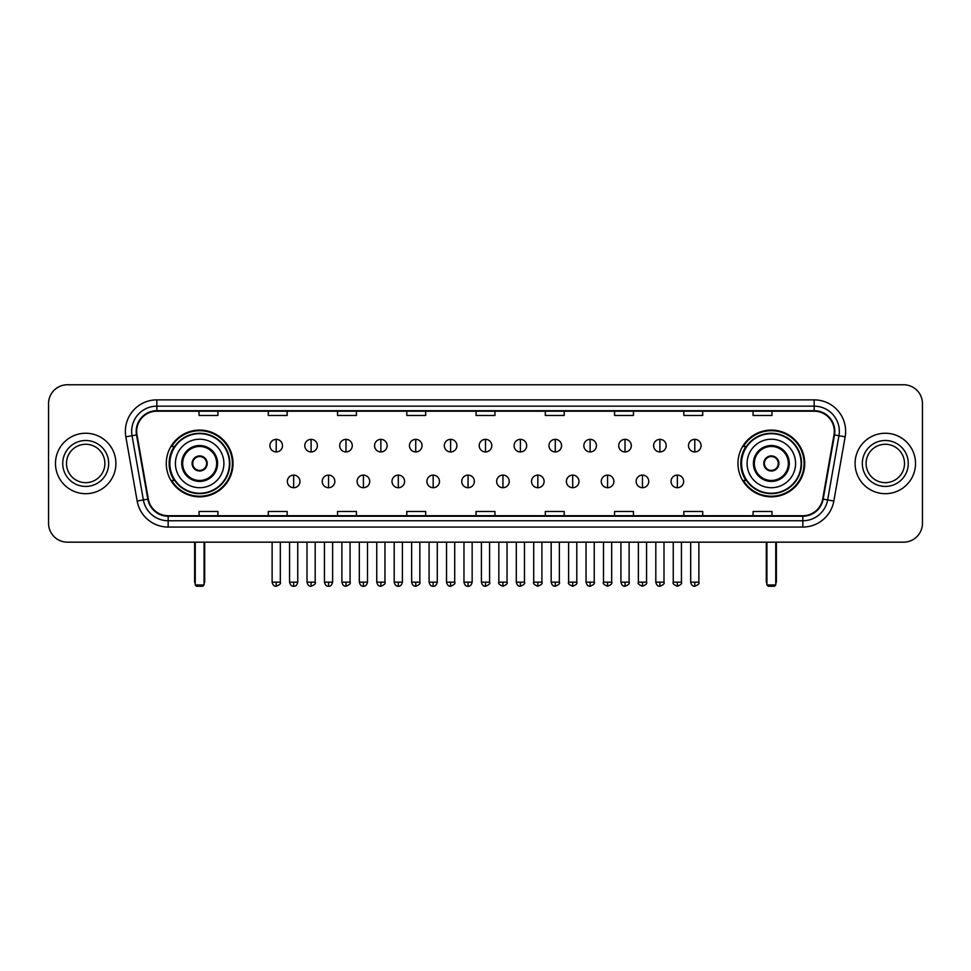 <?xml version="1.0" encoding="UTF-8"?>
<svg xmlns="http://www.w3.org/2000/svg" width="971" height="971" viewBox="0 0 971 971"><rect width="100%" height="100%" fill="white"/><g stroke="black" fill="none" stroke-linecap="round" stroke-linejoin="round"><path stroke-width="1.46" d="M737.972 463.458A33.366 33.366 0 0 0 771.338 496.836A33.366 33.366 0 0 0 804.716 463.458A33.366 33.366 0 0 0 771.338 430.092A33.366 33.366 0 0 0 737.972 463.458M166.284 463.458A33.366 33.366 0 0 0 199.662 496.836A33.366 33.366 0 0 0 233.028 463.458A33.366 33.366 0 0 0 199.662 430.092A33.366 33.366 0 0 0 166.284 463.458M174.294 480.463A30.538 30.538 0 0 1 174.294 446.466M745.971 480.463A30.538 30.538 0 0 1 745.971 446.466M48.55 403.645L48.55 523.272A18.886 18.886 0 0 0 67.436 542.17L903.564 542.17A18.886 18.886 0 0 0 922.45 523.272L922.45 403.645A18.886 18.886 0 0 0 903.564 384.759L67.436 384.759A18.886 18.886 0 0 0 48.55 403.645L48.55 523.272M55.481 463.458A30.222 30.222 0 0 0 85.703 493.681A30.222 30.222 0 0 0 115.913 463.458A30.222 30.222 0 0 0 85.703 433.248A30.222 30.222 0 0 0 55.481 463.458A30.222 30.222 0 0 0 85.703 493.681A30.222 30.222 0 0 0 115.913 463.458A30.222 30.222 0 0 0 85.703 433.248A30.222 30.222 0 0 0 55.481 463.458M855.087 463.458A30.222 30.222 0 0 0 885.297 493.681A30.222 30.222 0 0 0 915.519 463.458A30.222 30.222 0 0 0 885.297 433.248A30.222 30.222 0 0 0 855.087 463.458A30.222 30.222 0 0 0 885.297 493.681A30.222 30.222 0 0 0 915.519 463.458A30.222 30.222 0 0 0 885.297 433.248A30.222 30.222 0 0 0 855.087 463.458M136.693 431.355A20.148 20.148 0 0 1 156.841 411.206L814.159 411.206A20.148 20.148 0 0 1 834.004 434.85L822.68 499.07A20.148 20.148 0 0 1 802.835 515.722L168.165 515.722A20.148 20.148 0 0 1 148.32 499.07L136.996 434.85A20.148 20.148 0 0 1 136.693 431.355M136.195 431.355A20.646 20.646 0 0 0 136.51 434.935L147.835 499.155A20.646 20.646 0 0 0 168.165 516.22L802.835 516.22A20.646 20.646 0 0 0 823.165 499.155L834.49 434.935A20.646 20.646 0 0 0 814.159 410.697L156.841 410.697A20.646 20.646 0 0 0 136.195 431.355M125.842 436.816A31.485 31.485 0 0 1 156.841 399.87L814.159 399.87A31.485 31.485 0 0 1 845.158 436.816L833.834 501.036A31.485 31.485 0 0 1 802.835 527.059L168.165 527.059A31.485 31.485 0 0 1 137.166 501.036L125.842 436.816L132.044 435.724A25.185 25.185 0 0 1 156.841 406.169L814.159 406.169A25.185 25.185 0 0 1 838.956 435.724L827.632 499.944A25.185 25.185 0 0 1 802.835 520.759L168.165 520.759A25.185 25.185 0 0 1 143.368 499.944L132.044 435.724A25.185 25.185 0 0 1 131.655 431.355M903.564 384.759L67.436 384.759M67.436 542.17L903.564 542.17M922.45 523.272L922.45 403.645M823.165 499.155L827.632 499.944L838.956 435.724L845.158 436.816M476.057 411.206L476.057 415.467L494.943 415.467L494.943 411.206M406.8 411.206L406.8 415.467L425.686 415.467L425.686 411.206M337.544 411.206L337.544 415.467L356.43 415.467L356.43 411.206M268.287 411.206L268.287 415.467L287.173 415.467L287.173 411.206M199.031 411.206L199.031 415.467L217.917 415.467L217.917 411.206M545.314 411.206L545.314 415.467L564.2 415.467L564.2 411.206M614.57 411.206L614.57 415.467L633.456 415.467L633.456 411.206M683.827 411.206L683.827 415.467L702.713 415.467L702.713 411.206M753.083 411.206L753.083 415.467L771.969 415.467L771.969 411.206M494.943 515.722L494.943 511.462L476.057 511.462L476.057 515.722M425.686 515.722L425.686 511.462L406.8 511.462L406.8 515.722M356.43 515.722L356.43 511.462L337.544 511.462L337.544 515.722M287.173 515.722L287.173 511.462L268.287 511.462L268.287 515.722M217.917 515.722L217.917 511.462L199.031 511.462L199.031 515.722M564.2 515.722L564.2 511.462L545.314 511.462L545.314 515.722M633.456 515.722L633.456 511.462L614.57 511.462L614.57 515.722M702.713 515.722L702.713 511.462L683.827 511.462L683.827 515.722M771.969 515.722L771.969 511.462L753.083 511.462L753.083 515.722M104.892 463.458A19.189 19.189 0 0 0 85.703 444.269A19.189 19.189 0 0 0 66.501 463.458A19.189 19.189 0 0 0 85.703 482.66A19.189 19.189 0 0 0 104.892 463.458A19.189 19.189 0 0 1 85.703 482.66A19.189 19.189 0 0 1 66.501 463.458M175.411 463.458A24.239 24.239 0 0 1 199.662 439.22A24.239 24.239 0 0 1 223.9 463.458A24.239 24.239 0 0 1 199.662 487.709A24.239 24.239 0 0 1 175.411 463.458A24.239 24.239 0 0 0 199.662 487.709A24.239 24.239 0 0 0 223.9 463.458M182.657 463.458A17.005 17.005 0 0 0 199.662 480.463A17.005 17.005 0 0 0 216.654 463.458A17.005 17.005 0 0 0 199.662 446.466A17.005 17.005 0 0 0 182.657 463.458M174.671 446.466A30.222 30.222 0 0 0 174.671 480.463M229.435 463.458A29.785 29.785 0 0 0 199.662 433.685A29.785 29.785 0 0 0 169.876 463.458A29.785 29.785 0 0 0 199.662 493.244A29.785 29.785 0 0 0 229.435 463.458M192.1 463.458A7.55 7.55 0 0 0 199.662 471.02A7.55 7.55 0 0 0 207.211 463.458A7.55 7.55 0 0 0 199.662 455.909A7.55 7.55 0 0 0 192.1 463.458M232.397 463.458A32.735 32.735 0 0 1 171.673 480.463L174.707 480.463A30.186 30.186 0 0 0 219.628 486.095A30.186 30.186 0 0 0 219.628 440.822A30.186 30.186 0 0 0 174.707 446.466L171.673 446.466A32.735 32.735 0 0 1 232.397 463.458M192.343 461.577L192.598 461.577A7.307 7.307 0 0 1 206.714 461.577L206.325 461.577A6.931 6.931 0 0 1 199.662 470.389A6.931 6.931 0 0 1 192.998 461.577A6.931 6.931 0 0 1 206.325 461.577L206.969 461.577M206.969 465.352L206.714 465.352A7.307 7.307 0 0 1 192.598 465.352L192.343 465.352M195.244 542.17L195.244 584.979L204.068 584.979L204.068 542.17M195.244 584.979L196.506 586.241L202.805 586.241L204.068 584.979M747.1 463.458A24.239 24.239 0 0 1 771.338 439.22A24.239 24.239 0 0 1 795.589 463.458A24.239 24.239 0 0 1 771.338 487.709A24.239 24.239 0 0 1 747.1 463.458A24.239 24.239 0 0 0 771.338 487.709A24.239 24.239 0 0 0 795.589 463.458M754.346 463.458A17.005 17.005 0 0 0 771.338 480.463A17.005 17.005 0 0 0 788.343 463.458A17.005 17.005 0 0 0 771.338 446.466A17.005 17.005 0 0 0 754.346 463.458M746.359 446.466A30.222 30.222 0 0 0 746.359 480.463M801.124 463.458A29.785 29.785 0 0 0 771.338 433.685A29.785 29.785 0 0 0 741.565 463.458A29.785 29.785 0 0 0 771.338 493.244A29.785 29.785 0 0 0 801.124 463.458M763.789 463.458A7.55 7.55 0 0 0 771.338 471.02A7.55 7.55 0 0 0 778.9 463.458A7.55 7.55 0 0 0 771.338 455.909A7.55 7.55 0 0 0 763.789 463.458M804.085 463.458A32.735 32.735 0 0 1 743.361 480.463L746.396 480.463A30.186 30.186 0 0 0 791.316 486.095A30.186 30.186 0 0 0 791.316 440.822A30.186 30.186 0 0 0 746.396 446.466L743.361 446.466A32.735 32.735 0 0 1 804.085 463.458M764.031 461.577L764.286 461.577A7.307 7.307 0 0 1 778.402 461.577L778.002 461.577A6.931 6.931 0 0 1 771.338 470.389A6.931 6.931 0 0 1 764.675 461.577A6.931 6.931 0 0 1 778.002 461.577L778.657 461.577M778.657 465.352L778.402 465.352A7.307 7.307 0 0 1 764.286 465.352L764.031 465.352M766.932 542.17L766.932 584.979L775.756 584.979L775.756 542.17M766.932 584.979L768.195 586.241L774.494 586.241L775.756 584.979M904.499 463.458A19.189 19.189 0 0 0 885.297 444.269A19.189 19.189 0 0 0 866.108 463.458A19.189 19.189 0 0 0 885.297 482.66A19.189 19.189 0 0 0 904.499 463.458A19.189 19.189 0 0 1 885.297 482.66A19.189 19.189 0 0 1 866.108 463.458M276.213 439.353A6.299 6.299 0 0 0 269.926 445.64A6.299 6.299 0 0 0 276.213 451.94A6.299 6.299 0 0 0 282.512 445.64A6.299 6.299 0 0 0 276.213 439.353L276.213 451.94A6.299 6.299 0 0 0 282.512 445.64A6.299 6.299 0 0 0 276.213 439.353M311.096 439.353A6.299 6.299 0 0 0 304.797 445.64A6.299 6.299 0 0 0 311.096 451.94A6.299 6.299 0 0 0 317.396 445.64A6.299 6.299 0 0 0 311.096 439.353L311.096 451.94A6.299 6.299 0 0 0 317.396 445.64A6.299 6.299 0 0 0 311.096 439.353M345.979 439.353A6.299 6.299 0 0 0 339.68 445.64A6.299 6.299 0 0 0 345.979 451.94A6.299 6.299 0 0 0 352.279 445.64A6.299 6.299 0 0 0 345.979 439.353L345.979 451.94A6.299 6.299 0 0 0 352.279 445.64A6.299 6.299 0 0 0 345.979 439.353M380.863 439.353A6.299 6.299 0 0 0 374.563 445.64A6.299 6.299 0 0 0 380.863 451.94A6.299 6.299 0 0 0 387.15 445.64A6.299 6.299 0 0 0 380.863 439.353L380.863 451.94A6.299 6.299 0 0 0 387.15 445.64A6.299 6.299 0 0 0 380.863 439.353M415.734 439.353A6.299 6.299 0 0 0 409.446 445.64A6.299 6.299 0 0 0 415.734 451.94A6.299 6.299 0 0 0 422.033 445.64A6.299 6.299 0 0 0 415.734 439.353L415.734 451.94A6.299 6.299 0 0 0 422.033 445.64A6.299 6.299 0 0 0 415.734 439.353M450.617 439.353A6.299 6.299 0 0 0 444.317 445.64A6.299 6.299 0 0 0 450.617 451.94A6.299 6.299 0 0 0 456.916 445.64A6.299 6.299 0 0 0 450.617 439.353L450.617 451.94A6.299 6.299 0 0 0 456.916 445.64A6.299 6.299 0 0 0 450.617 439.353M485.5 439.353A6.299 6.299 0 0 0 479.201 445.64A6.299 6.299 0 0 0 485.5 451.94A6.299 6.299 0 0 0 491.799 445.64A6.299 6.299 0 0 0 485.5 439.353L485.5 451.94A6.299 6.299 0 0 0 491.799 445.64A6.299 6.299 0 0 0 485.5 439.353M520.383 439.353A6.299 6.299 0 0 0 514.084 445.64A6.299 6.299 0 0 0 520.383 451.94A6.299 6.299 0 0 0 526.683 445.64A6.299 6.299 0 0 0 520.383 439.353L520.383 451.94A6.299 6.299 0 0 0 526.683 445.64A6.299 6.299 0 0 0 520.383 439.353M555.266 439.353A6.299 6.299 0 0 0 548.967 445.64A6.299 6.299 0 0 0 555.266 451.94A6.299 6.299 0 0 0 561.554 445.64A6.299 6.299 0 0 0 555.266 439.353L555.266 451.94A6.299 6.299 0 0 0 561.554 445.64A6.299 6.299 0 0 0 555.266 439.353M590.137 439.353A6.299 6.299 0 0 0 583.85 445.64A6.299 6.299 0 0 0 590.137 451.94A6.299 6.299 0 0 0 596.437 445.64A6.299 6.299 0 0 0 590.137 439.353L590.137 451.94A6.299 6.299 0 0 0 596.437 445.64A6.299 6.299 0 0 0 590.137 439.353M625.021 439.353A6.299 6.299 0 0 0 618.721 445.64A6.299 6.299 0 0 0 625.021 451.94A6.299 6.299 0 0 0 631.32 445.64A6.299 6.299 0 0 0 625.021 439.353L625.021 451.94A6.299 6.299 0 0 0 631.32 445.64A6.299 6.299 0 0 0 625.021 439.353M659.904 439.353A6.299 6.299 0 0 0 653.604 445.64A6.299 6.299 0 0 0 659.904 451.94A6.299 6.299 0 0 0 666.203 445.64A6.299 6.299 0 0 0 659.904 439.353L659.904 451.94A6.299 6.299 0 0 0 666.203 445.64A6.299 6.299 0 0 0 659.904 439.353M694.787 439.353A6.299 6.299 0 0 0 688.488 445.64A6.299 6.299 0 0 0 694.787 451.94A6.299 6.299 0 0 0 701.074 445.64A6.299 6.299 0 0 0 694.787 439.353L694.787 451.94A6.299 6.299 0 0 0 701.074 445.64A6.299 6.299 0 0 0 694.787 439.353M293.655 475.11A6.299 6.299 0 0 0 287.367 481.41A6.299 6.299 0 0 0 293.655 487.709A6.299 6.299 0 0 0 299.954 481.41A6.299 6.299 0 0 0 293.655 475.11L293.655 487.709A6.299 6.299 0 0 0 299.954 481.41A6.299 6.299 0 0 0 293.655 475.11M328.538 475.11A6.299 6.299 0 0 0 322.238 481.41A6.299 6.299 0 0 0 328.538 487.709A6.299 6.299 0 0 0 334.837 481.41A6.299 6.299 0 0 0 328.538 475.11L328.538 487.709A6.299 6.299 0 0 0 334.837 481.41A6.299 6.299 0 0 0 328.538 475.11M363.421 475.11A6.299 6.299 0 0 0 357.122 481.41A6.299 6.299 0 0 0 363.421 487.709A6.299 6.299 0 0 0 369.72 481.41A6.299 6.299 0 0 0 363.421 475.11L363.421 487.709A6.299 6.299 0 0 0 369.72 481.41A6.299 6.299 0 0 0 363.421 475.11M398.304 475.11A6.299 6.299 0 0 0 392.005 481.41A6.299 6.299 0 0 0 398.304 487.709A6.299 6.299 0 0 0 404.591 481.41A6.299 6.299 0 0 0 398.304 475.11L398.304 487.709A6.299 6.299 0 0 0 404.591 481.41A6.299 6.299 0 0 0 398.304 475.11M433.175 475.11A6.299 6.299 0 0 0 426.888 481.41A6.299 6.299 0 0 0 433.175 487.709A6.299 6.299 0 0 0 439.475 481.41A6.299 6.299 0 0 0 433.175 475.11L433.175 487.709A6.299 6.299 0 0 0 439.475 481.41A6.299 6.299 0 0 0 433.175 475.11M468.058 475.11A6.299 6.299 0 0 0 461.759 481.41A6.299 6.299 0 0 0 468.058 487.709A6.299 6.299 0 0 0 474.358 481.41A6.299 6.299 0 0 0 468.058 475.11L468.058 487.709A6.299 6.299 0 0 0 474.358 481.41A6.299 6.299 0 0 0 468.058 475.11M502.942 475.11A6.299 6.299 0 0 0 496.642 481.41A6.299 6.299 0 0 0 502.942 487.709A6.299 6.299 0 0 0 509.241 481.41A6.299 6.299 0 0 0 502.942 475.11L502.942 487.709A6.299 6.299 0 0 0 509.241 481.41A6.299 6.299 0 0 0 502.942 475.11M537.825 475.11A6.299 6.299 0 0 0 531.525 481.41A6.299 6.299 0 0 0 537.825 487.709A6.299 6.299 0 0 0 544.112 481.41A6.299 6.299 0 0 0 537.825 475.11L537.825 487.709A6.299 6.299 0 0 0 544.112 481.41A6.299 6.299 0 0 0 537.825 475.11M572.696 475.11A6.299 6.299 0 0 0 566.409 481.41A6.299 6.299 0 0 0 572.696 487.709A6.299 6.299 0 0 0 578.995 481.41A6.299 6.299 0 0 0 572.696 475.11L572.696 487.709A6.299 6.299 0 0 0 578.995 481.41A6.299 6.299 0 0 0 572.696 475.11M607.579 475.11A6.299 6.299 0 0 0 601.28 481.41A6.299 6.299 0 0 0 607.579 487.709A6.299 6.299 0 0 0 613.878 481.41A6.299 6.299 0 0 0 607.579 475.11L607.579 487.709A6.299 6.299 0 0 0 613.878 481.41A6.299 6.299 0 0 0 607.579 475.11M642.462 475.11A6.299 6.299 0 0 0 636.163 481.41A6.299 6.299 0 0 0 642.462 487.709A6.299 6.299 0 0 0 648.762 481.41A6.299 6.299 0 0 0 642.462 475.11L642.462 487.709A6.299 6.299 0 0 0 648.762 481.41A6.299 6.299 0 0 0 642.462 475.11M677.345 475.11A6.299 6.299 0 0 0 671.046 481.41A6.299 6.299 0 0 0 677.345 487.709A6.299 6.299 0 0 0 683.633 481.41A6.299 6.299 0 0 0 677.345 475.11L677.345 487.709A6.299 6.299 0 0 0 683.633 481.41A6.299 6.299 0 0 0 677.345 475.11M814.159 399.87L814.159 410.697M132.044 435.724L136.51 434.935M168.165 527.059L168.165 516.22M802.835 516.22L802.835 527.059M137.166 501.036L147.835 499.155M834.49 434.935L838.956 435.724M156.841 399.87L156.841 410.697M827.632 499.944L833.834 501.036M108.667 463.458A22.964 22.964 0 0 0 85.703 440.494A22.964 22.964 0 0 0 62.727 463.458A22.964 22.964 0 0 0 85.703 486.435A22.964 22.964 0 0 0 108.667 463.458M217.601 463.458A17.939 17.939 0 0 0 199.662 445.519A17.939 17.939 0 0 0 181.711 463.458A17.939 17.939 0 0 0 199.662 481.41A17.939 17.939 0 0 0 217.601 463.458M194.625 542.17L194.625 581.204L195.244 581.204M204.068 581.204L204.699 581.204L204.699 542.17M789.289 463.458A17.939 17.939 0 0 0 771.338 445.519A17.939 17.939 0 0 0 753.399 463.458A17.939 17.939 0 0 0 771.338 481.41A17.939 17.939 0 0 0 789.289 463.458M766.301 542.17L766.301 581.204L766.932 581.204M775.756 581.204L776.375 581.204L776.375 542.17M908.273 463.458A22.964 22.964 0 0 0 885.297 440.494A22.964 22.964 0 0 0 862.333 463.458A22.964 22.964 0 0 0 885.297 486.435A22.964 22.964 0 0 0 908.273 463.458M276.213 582.151L272.123 582.151C272.839 585.064 274.198 586.423 276.213 586.241L276.213 582.151L280.316 582.151L280.316 542.17M311.096 582.151L307.006 582.151C307.722 585.064 309.081 586.423 311.096 586.241L311.096 582.151L315.187 582.151L315.187 542.17M345.979 582.151L341.889 582.151C342.605 585.064 343.965 586.423 345.979 586.241L345.979 582.151L350.07 582.151L350.07 542.17M380.863 582.151L376.76 582.151C377.476 585.064 378.848 586.423 380.863 586.241L380.863 582.151L384.953 582.151L384.953 542.17M415.734 582.151L411.643 582.151C412.359 585.064 413.731 586.423 415.734 586.241L415.734 582.151L419.836 582.151L419.836 542.17M450.617 582.151L446.526 582.151C447.243 585.064 448.602 586.423 450.617 586.241L450.617 582.151L454.707 582.151L454.707 542.17M485.5 582.151L481.41 582.151C482.126 585.064 483.485 586.423 485.5 586.241L485.5 582.151L489.59 582.151L489.59 542.17M520.383 582.151L516.293 582.151C516.997 585.064 518.368 586.423 520.383 586.241L520.383 582.151L524.474 582.151L524.474 542.17M555.266 582.151L551.164 582.151C551.88 585.064 553.252 586.423 555.266 586.241L555.266 582.151L559.357 582.151L559.357 542.17M590.137 582.151L586.047 582.151C586.763 585.064 588.123 586.423 590.137 586.241L590.137 582.151L594.24 582.151L594.24 542.17M625.021 582.151L620.93 582.151C621.646 585.064 623.006 586.423 625.021 586.241L625.021 582.151L629.111 582.151L629.111 542.17M659.904 582.151L655.813 582.151C656.53 585.064 657.889 586.423 659.904 586.241L659.904 582.151L663.994 582.151L663.994 542.17M694.787 582.151L690.684 582.151C691.401 585.064 692.772 586.423 694.787 586.241L694.787 582.151L698.877 582.151L698.877 542.17M293.655 582.151L289.564 582.151C290.28 585.064 291.64 586.423 293.655 586.241L293.655 582.151L297.745 582.151L297.745 542.17M328.538 582.151L324.448 582.151C325.164 585.064 326.523 586.423 328.538 586.241L328.538 582.151L332.628 582.151L332.628 542.17M363.421 582.151L359.331 582.151C360.035 585.064 361.406 586.423 363.421 586.241L363.421 582.151L367.511 582.151L367.511 542.17M398.304 582.151L394.202 582.151C394.918 585.064 396.289 586.423 398.304 586.241L398.304 582.151L402.395 582.151L402.395 542.17M433.175 582.151L429.085 582.151C429.801 585.064 431.16 586.423 433.175 586.241L433.175 582.151L437.278 582.151L437.278 542.17M468.058 582.151L463.968 582.151C464.684 585.064 466.044 586.423 468.058 586.241L468.058 582.151L472.149 582.151L472.149 542.17M502.942 582.151L498.851 582.151C498.014 583.45 499.385 584.821 502.942 586.241L502.942 582.151L507.032 582.151L507.032 542.17M537.825 582.151L533.722 582.151C532.897 583.45 534.256 584.821 537.825 586.241L537.825 582.151L541.915 582.151L541.915 542.17M572.696 582.151L568.605 582.151C567.78 583.45 569.14 584.821 572.696 586.241L572.696 582.151L576.798 582.151L576.798 542.17M607.579 582.151L603.489 582.151C602.663 583.45 604.023 584.821 607.579 586.241L607.579 582.151L611.669 582.151L611.669 542.17M642.462 582.151L638.372 582.151C637.534 583.45 638.906 584.821 642.462 586.241L642.462 582.151L646.552 582.151L646.552 542.17M677.345 582.151L673.255 582.151C672.418 583.45 673.789 584.821 677.345 586.241L677.345 582.151L681.436 582.151L681.436 542.17M194.625 581.204A5.037 5.037 0 0 0 195.244 583.644M204.068 583.644A5.037 5.037 0 0 0 204.699 581.204M766.301 581.204A5.037 5.037 0 0 0 766.932 583.644M775.756 583.644A5.037 5.037 0 0 0 776.375 581.204M272.123 582.151L272.123 542.17M280.316 582.151C281.141 583.45 279.782 584.821 276.213 586.241M307.006 582.151L307.006 542.17M315.187 582.151C316.024 583.45 314.653 584.821 311.096 586.241M341.889 582.151L341.889 542.17M350.07 582.151C350.895 583.45 349.536 584.821 345.979 586.241M376.76 582.151L376.76 542.17M384.953 582.151C385.778 583.45 384.419 584.821 380.863 586.241M411.643 582.151L411.643 542.17M419.836 582.151C420.661 583.45 419.302 584.821 415.734 586.241M446.526 582.151L446.526 542.17M454.707 582.151C455.545 583.45 454.173 584.821 450.617 586.241M481.41 582.151L481.41 542.17M489.59 582.151C490.428 583.45 489.056 584.821 485.5 586.241M516.293 582.151L516.293 542.17M524.474 582.151C525.299 583.45 523.939 584.821 520.383 586.241M551.164 582.151L551.164 542.17M559.357 582.151C560.182 583.45 558.823 584.821 555.266 586.241M586.047 582.151L586.047 542.17M594.24 582.151C595.065 583.45 593.706 584.821 590.137 586.241M620.93 582.151L620.93 542.17M629.111 582.151C629.948 583.45 628.577 584.821 625.021 586.241M655.813 582.151L655.813 542.17M663.994 582.151C664.819 583.45 663.46 584.821 659.904 586.241M690.684 582.151L690.684 542.17M698.877 582.151C699.703 583.45 698.343 584.821 694.787 586.241M289.564 582.151L289.564 542.17M297.745 582.151C297.041 585.064 295.67 586.423 293.655 586.241M324.448 582.151L324.448 542.17M332.628 582.151C331.912 585.064 330.553 586.423 328.538 586.241M359.331 582.151L359.331 542.17M367.511 582.151C366.795 585.064 365.436 586.423 363.421 586.241M394.202 582.151L394.202 542.17M402.395 582.151C401.678 585.064 400.307 586.423 398.304 586.241M429.085 582.151L429.085 542.17M437.278 582.151C436.562 585.064 435.19 586.423 433.175 586.241M463.968 582.151L463.968 542.17M472.149 582.151C471.433 585.064 470.073 586.423 468.058 586.241M498.851 582.151L498.851 542.17M507.032 582.151C507.857 583.45 506.498 584.821 502.942 586.241M533.722 582.151L533.722 542.17M541.915 582.151C542.74 583.45 541.381 584.821 537.825 586.241M568.605 582.151L568.605 542.17M576.798 582.151C577.624 583.45 576.264 584.821 572.696 586.241M603.489 582.151L603.489 542.17M611.669 582.151C612.507 583.45 611.135 584.821 607.579 586.241M638.372 582.151L638.372 542.17M646.552 582.151C647.39 583.45 646.018 584.821 642.462 586.241M673.255 582.151L673.255 542.17M681.436 582.151C682.261 583.45 680.902 584.821 677.345 586.241"/></g></svg>
